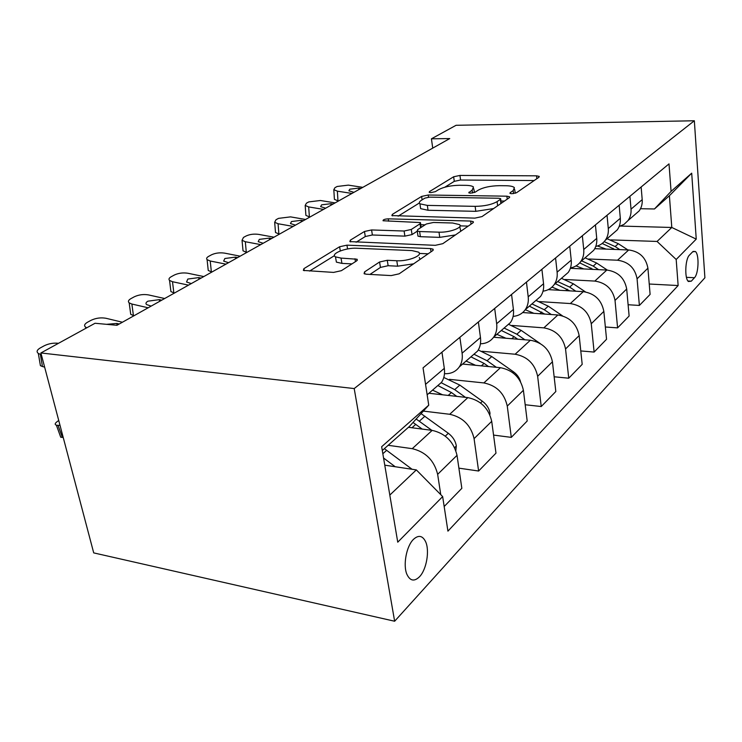 <?xml version="1.0" encoding="UTF-8"?>
<svg xmlns="http://www.w3.org/2000/svg" width="742" height="742" viewBox="0 0 742 742"><rect width="100%" height="100%" fill="white"/><g stroke="black" fill="none" stroke-linecap="round" stroke-linejoin="round"><path stroke-width="1.11" d="M511.822 193.736L516.525 192.725L538.924 177.255L539.267 176.42L536.54 175.826L459.947 175.437L453.659 176.763L429.497 191.584L429.182 192.299L430.777 192.632L435.359 191.659L438.55 189.683C443.818 186.938 450.737 185.463 459.307 185.277L465.651 185.342C469.686 185.407 472.292 185.964 473.489 187.012L472.172 190.091L468.777 192.799L470.511 193.18L475.158 192.187L478.247 190.165C483.394 187.364 490.406 185.862 499.283 185.676L505.868 185.741C510.311 185.815 513.139 186.437 514.382 187.615L513.195 190.592L510.199 192.642L509.939 193.319L511.822 193.736M419.536 576.738C426.567 569.513 429.803 550.508 425.574 541.614C422.513 535.52 418.469 534.778 413.424 539.397C406.44 546.112 402.86 565.126 406.904 574.336C410.094 581.005 414.305 581.811 419.536 576.738M364.526 271.934L364.099 273.696L366.335 274.215L391.201 275.588L399.168 273.817L432.688 250.657L433.087 249.182L430.546 248.579L346.941 245.157L339.595 246.752L303.895 268.66L303.367 270.422L333.575 272.407L341.376 270.682L356.652 260.878L357.125 259.246L341.023 258.086L335.486 256.862C329.912 253.894 345.763 247.531 356.716 248.236L411.903 250.573L418.469 252.122C423.663 255.257 408.109 261.518 396.784 260.748L387.268 260.294L379.57 261.991L364.526 271.934L364.869 274.002M694.345 120.76L456.061 125.296L431.427 138.81L449.745 138.578L116.958 325.293L95.041 323.262L40.893 352.96L354.203 388.567L694.345 120.76L704.9 277.777L394.642 621.239L354.203 388.567M474.908 218.129L481.994 216.59L509.216 197.78L509.587 196.788L506.879 196.185L428.208 195.016L421.623 196.417L392.36 214.373L391.869 215.588L474.908 218.129M472.904 222.869L442.779 243.682L435.276 245.333L349.853 241.604L350.363 240.139L364.461 231.495L371.575 229.955L404.102 231.022L411.281 229.464L420.009 223.824L420.454 222.563L383.048 220.754C382.928 219.715 384.662 219.075 388.252 218.834L470.651 221.051L473.294 221.672L472.904 222.869M692.657 251.807L689.448 255.118C685.2 258.856 684.412 278.5 688.391 281.496L691.303 281.172L694.475 277.721C698.676 273.77 699.354 254.376 695.384 251.51L692.657 251.807M620.627 226.06L671.798 227.469L669.395 195.721L654.463 208.975L671.074 191.38L669.006 163.889L423.042 367.856L428.737 405.178L409.417 426.437L382.297 450.505M671.074 191.38L691.702 173.174L696.246 239.119L676.185 259.487L657.069 241.447L610.777 239.889M649.231 284.019L678.142 285.54L676.185 259.487M678.142 285.54L447.927 531.142L442.659 496.583L397.749 542.189L381.657 446.712L428.737 405.178M40.893 352.96L93.715 552.892L394.642 621.239M431.427 138.81L432.734 148.122M657.069 241.447L671.798 227.469L696.246 239.119M389.81 495.081L416.336 469.909L384.764 465.169M440.757 494.664L437.65 474.342C434.181 460.467 425.713 451.915 412.255 448.669L388.168 445.302M444.17 506.517L461.839 488.319L457.026 455.347C453.714 441.759 445.432 433.43 432.178 430.379L408.443 427.299M458.899 468.146L478.618 471.031L474.073 438.633C470.892 425.287 462.776 417.171 449.717 414.277L423.367 411.096M478.618 471.031L495.981 453.149L491.714 421.335C488.663 408.248 480.714 400.346 467.859 397.619L428.932 393.269M493.56 435.09L511.303 437.372L507.268 406.087C504.337 393.232 496.537 385.506 483.867 382.928L449.466 379.347M511.303 437.372L527.191 421.011L523.398 390.283C520.578 377.669 512.935 370.137 500.46 367.689L462.6 364.062M525.178 404.742L541.233 406.542L537.644 376.305C534.926 363.914 527.423 356.55 515.134 354.231L482.04 351.281M541.233 406.542L555.823 391.516L552.438 361.799C549.831 349.63 542.467 342.442 530.363 340.244L493.616 337.239M554.144 376.778L568.743 378.207L565.543 348.953C563.02 336.989 555.786 329.958 543.849 327.862L511.961 325.45M568.743 378.207L582.192 364.35L579.168 335.597C576.738 323.837 569.643 316.964 557.882 314.979L522.683 312.549M580.782 350.938L594.119 352.07L591.253 323.744C588.907 312.178 581.932 305.444 570.329 303.552L539.555 301.604M594.119 352.07L606.548 339.261L603.84 311.399C601.577 300.028 594.732 293.442 583.295 291.652L548.273 289.63M605.361 326.99L617.594 327.881L615.025 300.436C612.827 289.241 606.093 282.785 594.815 281.079L565.07 279.511M617.594 327.881L629.123 316.009L626.693 289C624.569 277.99 617.956 271.665 606.835 270.042L570.348 268.307M628.112 304.739L639.381 305.444L637.072 278.825C635.013 267.973 628.502 261.778 617.529 260.219L588.749 258.995M639.381 305.444L650.103 294.407L647.914 268.187C645.93 257.52 639.521 251.445 628.706 249.961L594.75 248.672M640.504 208.706L654.463 208.975M634.002 215.375L639.159 210.913C641.487 207.649 642.498 203.892 642.201 199.635L641.144 186.993M619.153 226.514L624.105 224.325L627.982 220.597C630.338 217.295 631.349 213.483 631.025 209.161L629.912 196.305M612.02 234.444L617.279 229.881C619.653 226.542 620.664 222.674 620.321 218.287L619.153 205.228M595.761 246.446C599.712 245.556 602.875 243.515 605.249 240.325C607.642 236.939 608.653 233.007 608.292 228.545L607.039 215.273M588.332 254.998L593.702 250.332C596.114 246.91 597.124 242.931 596.735 238.395L595.427 224.9M570.468 267.936C574.753 267.148 578.166 265.042 580.698 261.62C583.129 258.142 584.139 254.098 583.731 249.488L582.34 235.761M562.733 277.202L568.214 272.453C570.663 268.938 571.665 264.829 571.229 260.145L569.763 246.186M543.023 291.179C547.707 290.53 551.399 288.36 554.116 284.668C556.593 281.116 557.594 276.942 557.121 272.166L555.563 257.956M534.973 301.28L540.566 296.429C543.051 292.83 544.044 288.601 543.552 283.741L541.901 269.29M513.13 316.38C518.278 315.944 522.312 313.727 525.243 309.72C527.747 306.075 528.731 301.771 528.202 296.828L526.458 282.099M504.783 327.472L510.477 322.529C512.991 318.837 513.974 314.469 513.408 309.433L511.563 294.453M480.426 343.787C486.131 343.648 490.573 341.394 493.755 337.035C496.287 333.297 497.251 328.854 496.658 323.725L494.682 308.449M471.81 356.077L477.607 351.049C480.157 347.256 481.113 342.748 480.464 337.517L478.377 321.963M444.495 373.68C450.876 373.977 455.801 371.723 459.289 366.938C461.849 363.098 462.785 358.516 462.099 353.183L459.873 337.313M435.656 387.435L441.555 382.315C444.124 378.429 445.042 373.773 444.31 368.347L441.954 352.172M416.336 469.909L442.659 496.583M669.395 195.721L691.702 173.174M515.347 193.245L514.568 189.238M474.537 192.493L473.711 188.672M534.138 180.556L460.569 180.018L454.28 181.345L444.857 187.188M419.369 202.993L398.12 216.172M504.467 201.063L500.924 200.999M500.368 199.366L500.637 198.661L498.763 198.244L429.525 197.149L424.888 198.133L421.4 200.294C419.295 201.629 418.813 202.807 419.935 203.818L427.336 205.395L475.149 206.35C484.452 206.211 491.761 204.634 497.094 201.611L500.368 199.366L500.887 203.54M420.343 206.628L420.64 208.65L428.032 210.264L427.336 205.395M493.597 208.567L475.798 211.331L428.032 210.264M356.104 242.226L365.287 236.531L364.461 231.495M417.245 231.179L412.051 234.574L404.882 236.141L372.382 234.991L365.287 236.531M420.77 224.705L425.073 224.835M460.086 225.865L468.221 226.106M439.004 232.172C449.485 232.7 463.565 227.451 459.493 224.603L452.62 223.008L433.439 222.47L426.344 224.001L417.663 229.668L417.217 230.985L419.62 231.532L439.004 232.172L439.737 237.375L455.449 234.926M460.745 231.272L459.771 226.653M417.857 235.297L417.978 236.132L420.38 236.689L419.62 231.532M439.737 237.375L420.38 236.689M413.628 263.818L397.629 266.192L388.131 265.71L380.442 267.417L369.952 274.419M420.12 259.338L419.267 257.511M335.913 259.32L336.395 262.13L341.932 263.382L341.023 258.086M351.958 263.892L341.932 263.382M334.484 255.628L309.562 271.08M428.115 253.81L419.341 253.43M627.89 249.933L618.336 243.701L607.067 238.738M606.121 249.108L597.468 245.982M619.839 249.627L615.137 246.557L604.173 241.651M602.207 243.469L614.728 249.433M351.958 193.439L337.378 191.158L337.962 200.869L334.41 199.357L334.354 198.383M338.556 200.961L337.962 200.869M362.829 187.346L348.36 185.129L337.165 186.474L334.967 187.67L333.817 189.674L337.378 191.158M353.934 192.336L348.898 190.777L349.779 189.191L358.785 188.106L358.868 189.572M360.89 188.431L358.785 188.106M607.299 270.069L596.661 263.039L585.067 257.826M583.796 268.947L576.024 265.905M598.59 269.652L593.229 266.1L581.589 260.85M579.706 262.863L593.062 269.383M585.438 291.894L573.362 283.806L561.434 278.324M559.802 290.298L551.983 287.098M575.801 291.216L569.671 287.098L557.687 281.58M555.294 283.648L569.8 290.873M562.473 315.842L548.273 306.186L535.974 300.408M533.925 313.328L525.243 309.729L540.566 296.429M551.306 314.525L544.285 309.748L531.94 303.914M529.361 306.149L544.767 314.079M323.54 209.392L308.681 206.925L309.386 216.896L305.899 215.384L305.825 214.243M309.98 216.998L309.386 216.896M335.124 202.891L320.386 200.498L308.783 201.907L306.427 203.187L305.194 205.451L308.681 206.925M325.645 208.205L320.618 206.628L321.583 204.838L330.923 203.698L331.015 205.2M333.065 204.041L330.923 203.698M293.201 226.412L278.065 223.741L278.89 233.98L275.505 232.496L275.393 231.152M279.502 234.092L278.89 233.98M305.583 219.465L290.558 216.877L278.51 218.371L275.996 219.734L274.67 222.285L278.065 223.741M295.455 225.141L290.456 223.555L291.495 221.533L301.187 220.328L301.298 221.867M303.376 220.699L301.187 220.328M260.748 244.619L245.314 241.725L246.298 252.261L243.024 250.815L242.875 249.229M246.919 252.382L246.298 252.261M273.993 237.19L258.689 234.389C254.005 233.758 249.822 234.286 246.158 235.965L243.478 237.421L242.04 240.306L245.314 241.725M263.16 243.265L258.207 241.669L259.32 239.378L269.411 238.099L269.541 239.685M271.637 238.507L269.411 238.099M540.185 343.518L521.153 330.375L508.483 324.263M505.961 338.25L496.862 334.345M524.9 339.799L516.84 334.215L504.115 328.057M501.323 330.478L514.085 336.673L517.758 339.215M225.939 264.152L210.218 261.008L211.368 271.841L208.242 270.459L208.048 268.585M211.999 271.971L211.368 271.841M240.158 256.175L224.557 253.124C219.771 252.447 215.421 253.003 211.516 254.803L208.641 256.37C206.684 257.483 206.165 258.578 207.092 259.644L210.218 261.008M228.527 262.696L223.657 261.11L224.854 258.504L235.353 257.149L235.511 258.772M237.625 257.595L235.353 257.149M520.494 381.564C519.354 377.641 517.053 374.422 513.575 371.89L491.77 356.577L478.284 349.983M475.622 365.305L466.069 361.057M496.37 367.299L487.086 360.76L473.943 354.222M470.92 356.846L484.09 363.422L488.524 366.548M489.859 414.778L490.008 413.146C489.145 408.369 486.604 404.399 482.383 401.237L459.808 385.089L443.799 377.474M442.603 394.8L432.549 390.134M465.457 397.35L454.707 389.633L441.138 382.687M437.836 385.543L451.442 392.546L456.784 396.386M455.857 450.635L456.311 445.729C455.365 440.776 452.703 436.63 448.335 433.282L421.066 413.619M431.853 430.341L416.16 419.017M413.025 422.467L422.217 429.089M188.514 285.151L172.506 281.719L173.841 292.877L170.91 291.578L170.641 289.38M174.481 293.016L173.841 292.877M203.818 276.562L187.921 273.251C183.033 272.5 178.497 273.093 174.324 275.032L171.226 276.71C168.981 278 168.434 279.242 169.566 280.448L172.506 281.719M191.306 283.583L186.539 282.016L187.819 279.048L198.782 277.601L198.967 279.28M201.091 278.092L198.782 277.601M148.168 307.782L131.872 304.034L133.421 315.536L130.731 314.348L130.379 311.761M134.079 315.693L133.421 315.536M164.678 298.525L148.493 294.908C143.494 294.082 138.763 294.722 134.283 296.8L130.954 298.618C128.366 300.111 127.772 301.53 129.173 302.875L131.872 304.034M151.173 306.094L146.564 304.572C145.46 303.497 145.914 302.365 147.936 301.178L159.382 299.638L159.604 301.373M161.747 300.167L159.382 299.638M122.411 322.232L105.948 318.272C100.829 317.381 95.876 318.049 91.071 320.303L87.463 322.26C84.477 324.013 83.837 325.636 85.562 327.129L86.795 327.788M106.496 324.328L116.837 323.438L117.088 325.219M119.239 324.013L116.837 323.438M412.051 469.269L384.384 448.65M60.019 425.342L58.024 425.352L62.356 437.409L60.733 437.233L59.935 435.007M63.209 437.418L62.356 437.409M395.208 466.737L383.568 458.018M58.024 425.352L56.401 425.194C54.305 424.47 54.991 422.968 58.46 420.705L58.748 420.538M41.311 354.546L40.374 354.296L42.452 366.529L40.411 365.658L39.799 362.105M44.641 367.132L42.452 366.529M58.507 343.305C53.47 342.767 48.731 343.583 44.279 345.753L40.365 347.877C36.896 349.927 36.219 351.773 38.324 353.433L40.374 354.296M412.255 448.669L432.178 430.379M449.717 414.277L467.859 397.619M483.867 382.928L500.46 367.689M515.134 354.231L530.363 340.244M543.849 327.862L557.882 314.979M570.329 303.552L583.295 291.652M594.815 281.079L606.835 270.042M617.529 260.219L628.706 249.961M631.025 209.161L642.201 199.635M637.072 278.825L647.914 268.187M615.025 300.436L626.693 289M608.292 228.545L620.321 218.287M591.253 323.744L603.84 311.399M583.731 249.488L596.735 238.395M565.543 348.953L579.168 335.597M557.121 272.166L571.229 260.145M537.644 376.305L552.438 361.799M528.202 296.828L543.552 283.741M507.268 406.087L523.398 390.283M496.658 323.725L513.408 309.433M474.073 438.633L491.714 421.335M462.099 353.183L480.464 337.517M437.65 474.342L457.026 455.347M425.556 384.337L444.31 368.347M686.452 277.332L694.475 277.721M687.945 280.995L691.303 281.172M513.557 193.625L513.195 190.592M469.185 193.013L469.065 192.104M472.561 193.013L472.172 190.091M429.627 192.503L429.497 191.584M454.28 181.345L453.659 176.763M460.569 180.018L459.947 175.437M536.856 178.683L536.54 175.826M510.301 193.532L510.199 192.642M392.592 215.894L392.36 214.373M422.115 199.848L421.623 196.417M428.514 197.186L428.208 195.016M507.24 199.144L506.879 196.185M475.798 211.331L475.149 206.35M497.613 205.794L497.094 201.611M350.66 241.911L350.363 240.139M372.382 234.991L371.575 229.955M404.882 236.141L404.102 231.022M412.051 234.574L411.281 229.464M420.593 227.757L420.009 223.824M388.623 221.199L388.252 218.834M471.059 224.14L470.651 221.051M380.442 267.417L379.57 261.991M388.131 265.71L387.268 260.294M397.629 266.192L396.784 260.748M355.446 261.648L354.964 258.754M304.276 270.728L303.895 268.66M340.309 250.917L339.595 246.752M347.581 248.96L346.941 245.157M431.019 251.807L430.546 248.579M615.137 246.557L618.336 243.701M612.02 249.331L613.096 248.366M593.229 266.1L596.661 263.039M589.714 269.225L591.04 268.048M569.671 287.098L573.362 283.806M565.71 290.632L567.315 289.204M544.285 309.748L548.273 306.186M539.814 313.736L541.743 312.011M516.84 334.215L521.153 330.375M511.785 338.723L514.085 336.673M487.086 360.76L491.77 356.577M481.363 365.862L484.09 363.422M512.75 372.67L513.575 371.89M489.479 413.953L489.98 413.47M454.707 389.633L459.808 385.089M448.214 395.421L451.442 392.546M480.556 402.962L482.383 401.237M454.633 447.667L456.284 446.063M419.341 421.178L424.925 416.197M411.958 427.754L415.77 424.359M445.293 436.138L448.335 433.282M382.844 453.733L386.693 450.292M410.363 469.009L410.985 468.415M627.982 220.597L639.159 210.913M605.249 240.325L617.279 229.881M580.698 261.62L593.702 250.332M554.116 284.668L568.214 272.453M493.755 337.035L510.477 322.529M459.289 366.938L477.607 351.049M427.151 394.809L441.555 382.315M693.093 251.427L695.384 251.51M509.652 197.353L509.587 196.788M501.212 203.308L500.683 199.069M420.64 208.65L419.935 203.818M421.168 227.386L420.566 223.323M417.978 236.132L417.217 230.985M473.387 222.405L473.294 221.672M336.395 262.13L335.486 256.862M357.301 260.321L357.125 259.246M433.226 250.165L433.087 249.182M334.41 199.357L333.817 189.674M305.899 215.384L305.194 205.451M275.505 232.496L274.67 222.285M243.024 250.815L242.04 240.306M208.242 270.459L207.092 259.644M170.91 291.578L169.566 280.448M130.731 314.348L129.173 302.875M85.747 328.363L85.562 327.129M56.401 425.194L60.733 437.233M40.411 365.658L38.324 353.433"/></g></svg>
